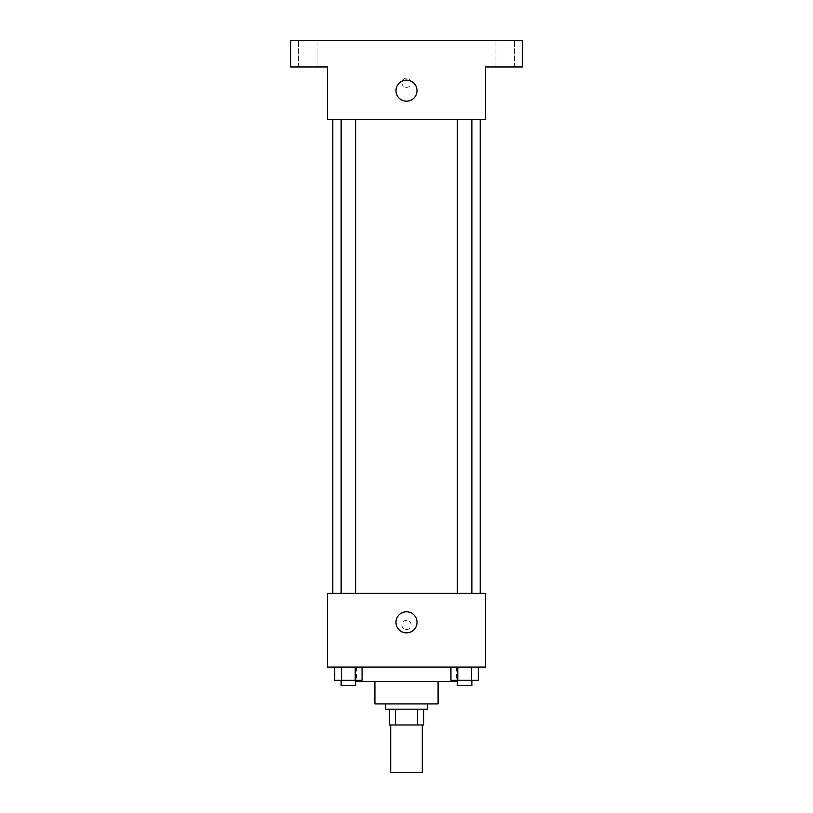 <?xml version="1.0" encoding="UTF-8"?>
<svg xmlns="http://www.w3.org/2000/svg" width="813" height="813" viewBox="0 0 813 813"><rect width="100%" height="100%" fill="white"/><g stroke="black" fill="none" stroke-linecap="round" stroke-linejoin="round"><path stroke-width="0.61" stroke-dasharray="4.07 3.05" d="M422.293 772.35L390.707 772.35M422.293 724.972L390.707 724.972L422.293 724.972M395.423 724.972L389.397 724.972L389.397 709.18L395.423 709.18L395.423 724.972L423.603 724.972M417.577 709.18L395.423 709.18L417.577 709.18L417.577 724.972M395.423 709.18L389.397 709.18M385.443 709.18L427.557 709.18M374.915 703.916L438.085 703.916M356.49 681.548L456.51 681.548M406.5 667.067L356.49 667.067L406.5 667.067M334.712 667.067L334.712 680.227L341.551 680.227L334.712 680.227L341.551 680.227L341.551 667.067L355.22 667.067L334.712 667.067L362.059 667.067L341.551 667.067L341.551 680.227L362.059 680.227L355.22 680.227L362.059 680.227L362.059 667.067L355.22 667.067L362.059 667.067L355.22 667.067L355.22 680.227L341.551 680.227L355.22 680.227L355.22 667.067L362.059 667.067L341.551 667.067L362.059 667.067M327.537 667.067L485.463 667.067L485.463 593.368L327.537 593.368L327.537 667.067M450.941 667.067L450.941 680.227L457.78 680.227L450.941 680.227L457.78 680.227L457.78 667.067L471.449 667.067L450.941 667.067L478.288 667.067L457.78 667.067L457.78 680.227L478.288 680.227L471.449 680.227L478.288 680.227L478.288 667.067L471.449 667.067L478.288 667.067L471.449 667.067L471.449 680.227L457.78 680.227L471.449 680.227L471.449 667.067L478.288 667.067L457.78 667.067L478.288 667.067M411.104 624.953A4.604 4.604 0 0 0 404.193 620.969A4.604 4.604 0 0 0 404.193 628.947A4.604 4.604 0 0 0 411.104 624.953A4.604 4.604 0 0 0 404.193 620.969A4.604 4.604 0 0 0 404.193 628.947A4.604 4.604 0 0 0 411.104 624.953M480.198 593.368L332.802 593.368L480.198 593.368M355.647 593.368L341.125 593.368L355.647 593.368L341.125 593.368L355.647 593.368L355.647 119.613L341.125 119.613L355.647 119.613M471.875 593.368L457.353 593.368L471.875 593.368L457.353 593.368L471.875 593.368L471.875 119.613L457.353 119.613L471.875 119.613M327.537 629.567L327.548 620.349L327.537 629.567M485.463 620.349L485.452 629.567L485.463 620.349M417.028 622.321A10.528 10.528 0 0 1 401.236 631.447A10.528 10.528 0 0 1 401.236 613.205A10.528 10.528 0 0 1 417.028 622.321M480.198 119.613L332.802 119.613L480.198 119.613M327.537 119.613L485.463 119.613L485.463 66.971L522.312 66.971L522.312 40.65L290.688 40.65L290.688 66.971L327.537 66.971L327.537 119.613M411.104 82.763A4.604 4.604 0 0 0 404.193 78.77A4.604 4.604 0 0 0 404.193 86.747A4.604 4.604 0 0 0 411.104 82.763A4.604 4.604 0 0 0 404.193 78.77A4.604 4.604 0 0 0 404.193 86.747A4.604 4.604 0 0 0 411.104 82.763M327.537 87.367L327.548 78.16L327.537 87.367M485.463 78.16L485.452 87.367L485.463 78.16M417.028 90.66A10.528 10.528 0 0 1 401.236 99.775A10.528 10.528 0 0 1 401.236 81.544A10.528 10.528 0 0 1 417.028 90.66M307.802 66.971L298.574 66.971L307.802 66.971M505.198 66.971L514.426 66.971L505.198 66.971M307.802 40.65L298.574 40.65L307.802 40.65M505.198 40.65L514.426 40.65L505.198 40.65M471.875 680.227L457.353 680.227L471.875 680.227L457.353 680.227L471.875 680.227L471.875 685.491L457.353 685.491L471.875 685.491L457.353 685.491L457.353 680.227M355.647 680.227L341.125 680.227L355.647 680.227L341.125 680.227L355.647 680.227L355.647 685.491L341.125 685.491L355.647 685.491L341.125 685.491L341.125 680.227M471.449 667.067L471.449 680.227M457.78 667.067L457.78 680.227M355.22 667.067L355.22 680.227M341.551 667.067L341.551 680.227M356.49 667.067L356.49 680.227M456.51 667.067L456.51 680.227M341.125 119.613L341.125 593.368M457.353 119.613L457.353 593.368M317.019 66.971L317.019 40.65L317.019 66.971M298.574 66.971L298.574 40.65L298.574 66.971M514.426 66.971L514.426 40.65L514.426 66.971M495.981 66.971L495.981 40.65L495.981 66.971"/><path stroke-width="1.22" d="M390.707 724.972L390.707 772.35L422.293 772.35L422.293 724.972M417.577 709.18L417.577 724.972L389.397 724.972L389.397 709.18M417.577 724.972L423.603 724.972L423.603 709.18L423.603 724.972M427.557 703.916L427.557 709.18L385.443 709.18L385.443 703.916M395.423 709.18L395.423 724.972M438.085 681.548L438.085 703.916L374.915 703.916L374.915 681.548M456.51 680.227L456.51 681.548L356.49 681.548L356.49 680.227M485.463 667.067L327.537 667.067L327.537 593.368L485.463 593.368L485.463 667.067M417.028 622.321A10.528 10.528 0 0 1 401.236 631.447A10.528 10.528 0 0 1 401.236 613.205A10.528 10.528 0 0 1 417.028 622.321M480.198 119.613L480.198 593.368M457.353 593.368L457.353 119.613M355.647 119.613L355.647 593.368M485.463 119.613L327.537 119.613L327.537 66.971L290.688 66.971L290.688 40.65L522.312 40.65L522.312 66.971L485.463 66.971L485.463 119.613M417.028 90.66A10.528 10.528 0 0 1 401.236 99.775A10.528 10.528 0 0 1 401.236 81.544A10.528 10.528 0 0 1 417.028 90.66M478.288 667.067L478.288 680.227L450.941 680.227L450.941 667.067M471.449 667.067L471.449 680.227M457.78 667.067L457.78 680.227M471.875 680.227L471.875 685.491L457.353 685.491L457.353 680.227M362.059 667.067L362.059 680.227L334.712 680.227L334.712 667.067M355.22 667.067L355.22 680.227M341.551 667.067L341.551 680.227M355.647 680.227L355.647 685.491L341.125 685.491L341.125 680.227M332.802 119.613L332.802 593.368M471.875 593.368L471.875 119.613M341.125 119.613L341.125 593.368"/></g></svg>
